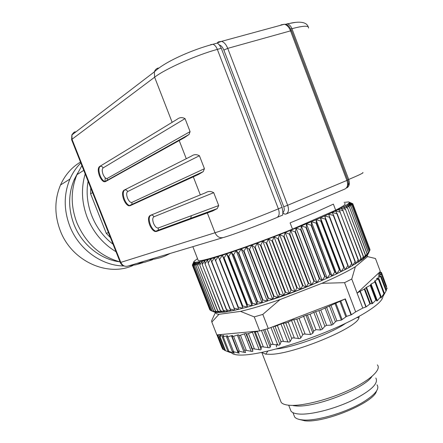 <?xml version="1.0" encoding="UTF-8"?>
<svg xmlns="http://www.w3.org/2000/svg" width="443" height="443" viewBox="0 0 443 443"><rect width="100%" height="100%" fill="white"/><g stroke="black" fill="none" stroke-linecap="round" stroke-linejoin="round"><path stroke-width="0.66" d="M185.213 180.478L185.024 179.996M210.962 310.576L210.242 310.25L192.783 265.595L194.549 262.245L193.43 265.717L210.99 310.654L216.25 312.514L224.933 312.071L234.862 310.227L247.404 307.11L262.057 302.807L294.96 291.416L316.933 282.645L332.006 276.011L330.196 274.206L311.484 225.05L311.351 221.738L316.058 223.1L334.703 272.135L332.006 276.011L336.619 273.852L335.08 271.963L316.435 222.94L316.042 219.728L320.787 221.051L339.355 269.931L336.619 273.852L316.042 219.728L320.488 217.79L340.977 271.742L339.709 269.765L321.147 220.891L320.488 217.79L324.669 215.935L329.437 217.186L347.833 265.706L345.064 269.687L324.669 215.935L328.568 214.163L333.313 215.392L351.609 263.707L348.862 267.705L362.994 259.144L367.275 255.34L369.318 251.402L351.919 205.253L369.263 251.486L367.275 255.34L368.426 252.493L350.812 206.111L368.338 252.582L366.206 256.48L367.158 253.717L349.4 207.047L367.048 253.817L364.777 257.754L365.525 255.063L347.622 208.121L365.381 255.174L362.994 259.144L363.515 256.536L345.468 209.329L363.343 256.658L360.851 260.65L361.145 258.131L342.96 210.663L360.94 258.258L358.359 262.267L358.409 259.836L340.086 212.125L358.182 259.975L355.524 263.984L355.319 261.647L337.134 213.576L336.868 213.703L355.065 261.791L352.357 265.8L351.892 263.552L333.601 215.254L333.313 215.392M334.703 272.135L335.08 271.963M170.212 253.44L164.868 256.06L160.477 257.66L154.762 259.077L148.865 259.831M116.011 251.724C103.02 243.866 93.473 232.575 87.387 217.84C81.689 202.949 80.953 188.314 85.183 173.938M81.894 165.638L76.949 174.653C70.62 190.053 70.614 206.128 76.927 222.862C85.853 243.318 100.223 256.331 120.047 261.907M136.848 263.424L144.878 262.201L152.503 259.725M182.976 221.788L183.125 221.074M197.523 258.662L194.001 261.359L192.412 265.313L209.76 309.685L192.412 265.313M193.862 261.663L192.406 264.947L193.851 261.78L194.034 262.079L192.744 265.579L210.242 310.25L192.744 265.579M192.423 265.335L194.034 262.079L195.402 262.284L194.46 265.717L212.142 310.958L214.927 312.282L211.067 310.681L193.43 265.717M210.043 309.823L209.76 309.685M193.497 265.722L195.402 262.284L196.598 262.195L195.85 265.579L213.648 311.13L216.25 312.514L212.247 310.98L194.46 265.717M194.56 265.711L196.598 262.195L198.137 261.963L197.595 265.302L215.503 311.158L217.912 312.614L213.781 311.136L195.85 265.579M195.978 265.562L198.137 261.963L200.026 261.597L199.693 264.881L217.712 311.041L219.916 312.575L215.663 311.152L197.595 265.302M198.752 263.53L198.137 261.963M197.75 265.274L200.026 261.597L202.246 261.093L202.146 264.316L220.271 310.776L222.259 312.393L217.901 311.025L199.693 264.881M199.876 264.842L202.246 261.093L204.81 260.451L204.943 263.613L223.167 310.36L224.933 312.071L220.487 310.748L202.146 264.316M202.351 264.266L204.81 260.451L207.701 259.67L208.077 262.76L226.401 309.795L227.929 311.601L223.41 310.321L204.943 263.613M205.175 263.552L207.701 259.67L210.912 258.756L211.538 261.774L229.961 309.087L231.246 310.986L226.666 309.746L208.077 262.76M208.337 262.688L210.912 258.756L214.434 257.71L234.862 310.227L230.249 309.026L211.82 261.691L211.538 261.774M211.82 261.691L214.434 257.71L218.255 256.53L238.777 309.33L234.142 308.151L215.625 260.55L215.32 260.645M229.961 309.087L230.249 309.026M215.625 260.55L218.255 256.53L222.353 255.223L223.765 257.992L242.432 306.069L242.963 308.289L238.328 307.132L219.734 259.277L219.401 259.382M233.826 308.223L234.142 308.151M238.777 309.33L218.255 256.53M219.734 259.277L222.353 255.223L226.722 253.795L228.4 256.475L247.133 304.778L247.404 307.11L242.792 305.969L224.119 257.876L223.765 257.992M237.991 307.215L238.328 307.132M242.963 308.289L222.353 255.223M224.119 257.876L226.722 253.795L231.329 252.255L233.273 254.841L252.073 303.355L252.084 305.803L247.51 304.668L228.771 256.353L228.4 256.475M242.432 306.069L242.792 305.969M247.404 307.11L226.722 253.795M228.771 256.353L231.329 252.255L236.163 250.605L238.367 253.103L257.217 301.799L256.973 304.363L252.466 303.233L233.666 254.708L233.273 254.841M247.133 304.778L247.51 304.668M252.084 305.803L231.329 252.255M233.666 254.708L236.163 250.605L241.191 248.855L243.661 251.253L262.555 300.127L262.057 302.807L257.632 301.672L238.777 252.959L238.367 253.103M252.073 303.355L252.466 303.233M256.973 304.363L236.163 250.605M238.777 252.959L241.191 248.855L246.397 247.011L249.116 249.32L268.048 298.344L267.306 301.14L262.976 299.994L244.082 251.109L243.661 251.253M257.217 301.799L257.632 301.672M262.057 302.807L241.191 248.855M244.082 251.109L246.397 247.011L251.746 245.09L254.714 247.299L273.669 296.456L272.683 299.363L268.48 298.2L249.553 249.165L249.116 249.32M262.555 300.127L262.976 299.994M267.306 301.14L246.397 247.011M249.553 249.165L251.746 245.09L257.211 243.091L260.412 245.212L279.383 294.473L278.171 297.491L274.112 296.301L255.157 247.139L254.714 247.299M268.048 298.344L268.48 298.2M272.683 299.363L251.746 245.09M255.157 247.139L257.211 243.091L262.76 241.036L266.188 243.057L285.17 292.408L283.736 295.536L279.838 294.313L260.861 245.04L260.412 245.212M273.669 296.456L274.112 296.301M278.171 297.491L257.211 243.091M260.861 245.04L262.76 241.036L268.364 238.927L272.002 240.859L290.985 290.27L289.34 293.51L285.624 292.242L266.642 242.886L266.188 243.057M279.383 294.473L279.838 294.313M283.736 295.536L262.76 241.036M266.642 242.886L268.364 238.927L273.99 236.784L277.827 238.627L296.799 288.077L294.96 291.416L291.439 290.104L272.462 240.687L272.002 240.859M285.17 292.408L285.624 292.242M289.34 293.51L268.364 238.927M272.462 240.687L273.99 236.784L279.605 234.607L283.625 236.374L302.575 285.835L300.564 289.268L297.253 287.9L278.282 238.45L277.827 238.627M290.985 290.27L291.439 290.104M294.96 291.416L273.99 236.784M278.282 238.45L279.605 234.607L285.181 232.425L289.368 234.109L308.284 283.559L306.113 287.086L303.023 285.657L284.079 236.197L283.625 236.374M296.799 288.077L297.253 287.9M300.564 289.268L279.605 234.607M284.079 236.197L285.181 232.425L290.686 230.238L295.016 231.85L313.893 281.261L311.579 284.871L308.727 283.382L289.811 233.932L289.368 234.109M302.575 285.835L303.023 285.657M306.113 287.086L285.181 232.425M289.811 233.932L290.686 230.238L296.085 228.067L300.537 229.607L319.37 278.957L316.933 282.645L314.331 281.084L295.453 231.672L295.016 231.85M308.284 283.559L308.727 283.382M311.579 284.871L290.686 230.238M295.453 231.672L296.085 228.067L301.345 225.919L305.908 227.392L324.686 276.659L322.139 280.419L319.796 278.78L300.963 229.43L300.537 229.607M313.893 281.261L314.331 281.084M316.933 282.645L296.085 228.067M300.963 229.43L301.345 225.919L316.042 219.728M319.37 278.957L319.796 278.78M322.139 280.419L301.345 225.919M311.484 225.05L311.086 225.221L329.802 274.383L327.172 278.204L325.096 276.482L306.318 227.22L305.908 227.392M306.318 227.22L306.445 223.804L311.086 225.221M324.686 276.659L325.096 276.482M327.172 278.204L306.445 223.804M329.802 274.383L330.196 274.206M332.006 276.011L311.351 221.738M316.435 222.94L316.058 223.1M339.355 269.931L339.709 269.765M336.619 273.852L348.862 267.705L329.753 217.042L329.437 217.186M321.147 220.891L320.787 221.051M335.667 210.181L292.496 229.142L290.104 222.884L315.278 212.413L333.38 204.134L335.667 210.181C343.569 206.111 346.537 203.891 344.565 203.514M104.952 181.552L105.229 177.82M280.923 24.886L284.389 24.254L221.594 41.349L217.253 42.921L218.31 41.908L221.594 41.349C224.119 42.179 226.163 44.522 227.73 48.37L287.657 205.286L283.753 206.754C284.616 209.539 284.323 211.35 282.872 212.186L282.091 207.296L221.29 48.298L219.351 44.948C221.207 45.535 222.713 47.246 223.865 50.076L227.73 48.37L290.536 30.855L346.908 180.5C348.281 184.731 347.583 187.583 344.826 189.056L286.516 213.825M291.555 30.733C289.606 27.117 288.504 25.489 288.238 25.838C288.105 25.367 286.826 24.841 284.389 24.254C287.009 24.991 289.058 27.195 290.536 30.855L291.588 30.822L347.794 180.063L287.657 205.286C289.135 209.711 288.581 212.629 285.995 214.041C284.655 214.418 283.614 213.797 282.872 212.186L282.689 215.065L277.307 217.347M217.253 42.921L219.351 44.948M177.233 119.222L99.442 166.612C97.837 168.163 97.842 171.247 99.459 175.865C100.827 179.133 102.383 181.093 104.116 181.757L105.384 181.652L184.382 137.668L189.067 134.478L190.086 131.626L185.047 118.608C182.173 117.129 179.57 117.334 177.233 119.222L99.442 166.612M191.514 156.063L123.94 190.241C122.157 191.714 122.085 194.826 123.73 199.577C125.175 203.01 126.848 205.087 128.752 205.807L130.048 205.746L198.63 174.404L203.199 171.646L204.439 168.694L199.422 155.748C196.537 154.208 193.901 154.314 191.514 156.063L123.94 190.241M205.718 192.694L150.122 215.486C148.128 216.871 147.968 220.005 149.645 224.889C151.174 228.516 152.985 230.72 155.083 231.501L156.401 231.49L207.33 212.95L212.79 210.934L217.208 208.609L218.704 205.552L213.72 192.677C210.818 191.083 208.149 191.088 205.718 192.694L150.122 215.486M145.099 159.092L145.404 159.281M169.126 187.3L169.32 187.754M158.749 192.6L158.561 192.157M135.802 164.646L135.519 164.458M162.326 229.308L162.47 228.627M191.382 215.691L190.468 219.064M110.418 237.609L106.314 233.395L108.408 232.536M162.481 149.363L162.808 149.551M92.604 192.661L90.599 193.757L106.314 233.395M90.599 193.757L90.737 187.943M190.828 177.903L190.628 177.421M165.898 147.824L165.588 147.624M88.096 181.281C83.788 203.968 94.27 230.26 113.037 244.215M143.31 262.544L136.178 264.748L128.708 265.861M124.001 265.983C101.801 265.855 78.865 249.487 69.85 226.262C63.67 209.899 63.692 194.167 69.928 179.072C72.63 172.903 76.262 167.532 80.831 162.952M80.476 162.055C71.616 167.421 64.955 175.074 60.492 185.019C54.384 199.699 54.334 214.971 60.342 230.836C71.799 261.104 107.289 277.108 132.822 265.567M150.587 156.025L150.891 156.213M174.885 184.659L175.079 185.119M179.122 183.264L178.928 182.798M155.227 153.793L154.928 153.588M167.105 146.771L167.41 146.982M191.692 176.934L191.897 177.416M119.737 261.83C100.478 259.454 81.828 244.564 74.031 224.59C68.133 208.946 68.205 193.94 74.241 179.559L77.591 173.213M345.064 269.687L325.594 218.925L325.256 219.075L343.74 267.788L340.977 271.742M325.594 218.925L324.669 215.935M320.488 217.79L325.256 219.075M329.753 217.042L328.568 214.163L332.167 212.49L336.868 213.703M347.833 265.706L348.137 265.545M333.601 215.254L332.167 212.49L335.445 210.923L340.086 212.125M351.609 263.707L351.892 263.552M337.134 213.576L335.445 210.923L338.397 209.467L342.96 210.663M340.324 212.003L338.397 209.467L341.005 208.132L345.468 209.329M343.164 210.558L341.005 208.132L343.264 206.914L347.622 208.121M345.651 209.229L343.264 206.914L345.175 205.829L349.4 207.047M347.772 208.033L345.175 205.829L346.725 204.865L350.812 206.111M349.527 206.97L346.725 204.865L347.921 204.04L351.853 205.308M350.906 206.045L347.921 204.04L348.757 203.348L352.523 204.644L369.816 250.522L367.983 254.321M351.919 205.253L348.757 203.348L349.239 202.789L352.833 204.123L370.005 249.691L369.767 250.24M348.951 203.858L348.757 203.348M369.816 250.522L352.523 204.644M352.562 204.6L349.239 202.789L349.372 202.362L352.778 203.736L369.805 249.093M370.005 249.691L352.833 204.123M352.838 204.09L349.372 202.362L352.401 203.547M352.761 203.714L348.619 201.914L344.139 202.385M197.988 259.853L198.265 260.556C200.413 262.727 248.119 247.122 292.496 229.142M343.74 267.788L344.073 267.622M270.817 299.983C286.256 295.055 301.484 289.34 316.496 282.833M215.525 312.409C215.636 313.439 216.782 314.076 218.958 314.32L240.499 311.374C251.652 308.743 264.836 304.806 280.048 299.568L321.851 283.332C335.932 277.202 347.09 271.681 355.33 266.775L367.552 256.602L367.352 255.24M246.817 335.545L246.363 335.827M230.991 352.119C232.043 354.339 236.169 355.308 243.368 355.02C261.104 354.328 299.252 343.58 331.934 329.52C364.689 315.471 385.067 301.24 382.647 295.636M355.651 311.889L362.773 308.09L351.759 279.04L344.554 282.667L355.651 311.889L351.399 314.751L346.631 316.363L341.337 320.106L336.896 320.876L335.423 321.751L333.081 324.298L331.585 325.101L326.635 325.334L324.857 326.269L322.371 329.166L320.566 330.002L315.953 329.697L313.616 331.148L312.896 333.169L310.609 334.52L303.732 334.011L302.768 334.792L300.83 337.882L299.856 338.602L292.646 337.826L291.765 338.546L290.243 341.409L289.345 342.068L281.814 341.26L281.034 341.913L279.965 344.543L279.173 345.136L271.443 344.25L270.784 344.837L270.197 347.229L269.521 347.761L261.73 346.753L261.198 347.268L261.115 349.433L260.567 349.892L252.831 348.724L252.438 349.167L252.87 351.122L252.46 351.504L244.901 350.153L244.619 350.424L245.616 352.362L245.317 352.589L238.041 351.017L239.242 353.137L238.151 352.938L231.434 335.722L226.888 337.101L227.492 335.728L222.441 337.057L223.798 335.445L219.241 336.503L221.301 334.686L217.275 335.445L218.067 334.803L259.692 330.938L254.243 316.895L262.815 314.397L280.048 299.568M224.95 350.502L230.526 352.667L227.935 351.111L234.297 353.154L232.442 351.327L238.151 352.938M222.63 349.106L224.496 350.07M222.63 349.134L217.275 335.445M374.246 292.463L373.632 292.441M276.222 348.973C293.582 347.406 331.192 333.546 345.623 323.318M359.146 316.391L358.913 317.841C357.429 327.759 293.493 354.234 270.468 354.3L265.734 354.167L261.686 352.44M280.397 400.339L281.178 402.355C282.551 404.077 285.574 405.074 290.254 405.339C303.278 406.104 329.243 399.448 349.826 389.768C370.47 380.1 381.65 369.462 377.347 364.86M293.327 405.655L296.14 405.943C315.222 407.826 364.478 388.644 371.987 376.4M290.265 409.238L291.001 411.132C292.275 412.771 295.038 413.74 299.28 414.05C310.969 414.903 333.828 409.16 351.847 400.594C370.819 390.981 378.815 383.466 375.841 378.056M293.892 415.052L294.634 416.957C295.896 418.602 298.61 419.599 302.763 419.942C316.413 421.371 346.974 412.317 364.124 401.519C375.454 394.27 379.756 388.705 377.021 384.834M376.5 391.042C374.246 402.549 324.315 423.314 304.69 420.778L298.399 419.205M277.29 343.884C276.222 345.23 276.033 346.282 276.737 347.035M371.638 285.563L371.234 286.084M351.05 314.929L345.019 299.075L320.765 309.989L313.788 312.315L310.034 314.248L306.03 315.278L312.896 333.169M345.019 299.075L345.374 298.903L351.399 314.751M281.034 341.913L275.042 326.402L273.636 326.458L345.374 298.903M275.042 326.402L282.185 323.506L286.815 322.698L292.685 319.968L297.895 318.833L306.03 315.278M239.364 351.199L233.566 336.337L232.171 336.591L232.625 335.534L231.434 335.722M367.552 256.602L375.465 258.524L380.338 271.459L378.937 272.772L381.445 272.362L378.422 274.333L381.872 274.007L378.172 276.161L381.024 276.133L376.434 278.835L378.881 278.603L374.994 280.79L374.468 281.255L375.459 281.571L374.933 282.036L371.062 284.029L370.237 285.392L366.511 287.319L364.279 289.113L360.259 291.189L366.195 306.849L362.773 308.09M240.499 311.374L254.243 316.895M218.958 314.32L211.837 322.072L216.86 334.919L218.067 334.803M262.815 314.397L268.286 328.534L273.636 326.458M321.851 283.332L344.554 282.667M268.286 328.534L259.692 330.938M351.759 279.04L355.33 266.775M365.918 307.01L359.982 291.35L357.108 293.144L378.937 272.772M386.296 290.104L387.154 288.033M366.195 306.849L369.905 303.97L372.602 303.427L375.819 300.16L376.456 299.911L376.749 301.007L377.353 300.692L381.035 296.345L380.83 298.1L384.352 293.116L383.045 296.356L386.224 290.669M359.982 291.35L360.259 291.189M215.448 312.398L211.61 320.793L211.837 322.072M233.566 336.337L238.373 334.758L239.231 335.595L245.455 333.49L247.116 334.022L253.512 331.707L255.971 331.912L258.258 331.071M386.623 286.627L381.462 272.417M158.229 68.028C156.324 68.604 155.033 69.883 154.352 71.871L154.624 77.198L72.004 139.257L120.817 262.433C122.506 265.761 124.992 266.952 128.265 265.994L222.718 237.73M207.33 212.95L215.016 232.758C227.065 229.031 258.662 217.125 278.376 208.847C279.81 213.404 279.284 216.311 276.803 217.563C260.384 224.568 234.186 234.364 223.887 237.382C220.044 238.506 217.087 236.961 215.016 232.758L120.302 262.544M285.087 24.337L287.49 23.95C289.384 24.476 290.868 26.059 291.931 28.701L290.78 29.022M74.468 132.983L75.138 131.77L73.903 132.341L71.965 134.666L72.004 139.257L71.65 139.789M221.29 48.298L217.347 49.389L278.376 208.847L282.091 207.296M172.078 122.146L154.624 77.198C165.095 69.008 196.36 55.059 217.347 49.389C216.212 46.593 214.733 44.887 212.917 44.278L210.569 44.677M186.237 158.616L179.166 140.409M200.314 194.887L193.286 176.779M283.753 206.754L223.865 50.076M218.704 205.552L158.301 227.968C156.606 228.211 155.028 226.678 153.555 223.366C152.386 219.944 152.503 217.751 153.915 216.788L213.72 192.677M153.915 216.788C153.212 215.381 152.187 214.861 150.836 215.209C148.837 216.594 148.676 219.728 150.354 224.618C151.883 228.239 153.693 230.438 155.792 231.224L155.083 231.501M212.79 210.934L157.115 231.207L155.792 231.224L158.223 230.183L156.401 231.49M158.301 227.968L158.223 230.183L217.208 208.609M204.439 168.694L131.931 202.39C130.397 202.717 128.913 201.283 127.495 198.087C126.344 194.759 126.405 192.583 127.667 191.559L199.422 155.748M127.667 191.559C126.986 190.197 125.978 189.67 124.649 189.992C122.855 191.465 122.783 194.577 124.428 199.322C125.873 202.756 127.545 204.832 129.45 205.546L128.752 205.807M130.347 205.613L129.45 205.546L131.903 204.406L131.305 205.175M131.931 202.39L131.903 204.406L203.199 171.646M190.086 131.626L107.245 178.446C105.849 178.845 104.459 177.499 103.086 174.409C101.962 171.17 101.962 169.016 103.097 167.936L185.047 118.608M103.097 167.936C102.433 166.612 101.447 166.092 100.135 166.38C98.529 167.93 98.534 171.015 100.146 175.633C101.513 178.894 103.069 180.855 104.808 181.519L104.116 181.757M105.489 181.591L104.808 181.519L107.256 180.284L106.979 180.761M107.245 178.446L107.256 180.284L189.067 134.478M348.176 184.737L349.267 184.382M347.168 187.694L346.62 187.926C349.305 186.603 349.998 183.779 348.696 179.454C359.522 174.896 364.207 172.609 362.762 172.582M287.009 23.878L295.282 22.421M308.538 28.092C308.993 25.423 303.455 25.628 291.931 28.701L348.696 179.454L347.716 179.864M251.696 348.093L251.115 348.037M248.279 340.745L248.673 340.329M380.022 272.556L379.801 271.963M313.616 331.148L307.464 315.111M303.538 316.103L310.609 334.52M233.544 351.576L227.813 336.885M233.311 352.905L232.963 352.008M226.954 336.619L226.672 335.888M228.926 351.41L223.255 336.896M223.294 336.071L223.095 335.55M225.542 350.723L219.944 336.398M220.874 335.135L220.719 334.736M223.399 349.555L217.867 335.406M217.491 335.168L217.375 334.869M381.584 273.951L381.107 272.7M378.909 274.361L378.782 274.018M386.839 288.891L381.379 274.394M378.826 276.222L378.671 275.806M383.876 293.681L378.361 279.057M380.476 296.727L374.933 282.036M376.439 299.867L370.802 284.949M375.819 300.16L370.237 285.392M370.42 303.715L364.777 288.792M369.905 303.97L364.279 289.113M372.109 303.726L366.018 287.634M372.602 303.427L366.511 287.319M377.353 300.692L371.062 284.029M381.351 297.635L381.002 296.705M375.26 281.504L374.994 280.79M377.048 278.813L376.899 278.409M386.025 291.001L380.548 276.482M244.132 352.44L237.354 335.03M244.619 350.446L238.827 335.572L244.619 350.424M246.325 350.275L240.471 335.246M251.198 351.41L244.353 333.817M252.87 351.116L246.015 333.485M252.444 349.173L246.552 334.028L252.438 349.167M254.343 348.791L248.44 333.612M259.244 349.843L252.349 332.084M261.115 349.433L254.21 331.635M261.198 347.268L255.262 331.979M263.297 346.764L257.355 331.447M270.197 347.229L263.485 329.902M273.049 344.222L267.107 328.872M270.784 344.837L264.853 329.52M268.159 347.755L261.459 330.461M277.789 345.169L270.955 327.499M279.965 344.543L273.06 326.679M283.426 341.193L277.429 325.655M287.967 342.129L280.967 323.988M290.243 341.409L283.238 323.252M291.765 338.546L285.757 322.953M294.235 337.727L288.227 322.122M298.51 338.679L291.5 320.466M300.83 337.882L293.82 319.658M302.768 334.792L296.755 319.148M305.022 333.845L299.064 318.345M346.631 316.363L340.866 301.223M345.822 316.817L340.025 301.6M342.168 319.702L335.883 303.211M341.337 320.106L335.041 303.588M336.896 320.876L331.076 305.631M335.423 321.751L329.514 306.263M333.081 324.298L326.541 307.187M331.585 325.101L324.979 307.813M326.635 325.334L320.765 309.989M324.857 326.269L318.905 310.704M322.371 329.166L315.643 311.601M320.566 330.002L313.788 312.315M315.953 329.697L310.034 314.248M217.43 43.049L212.917 44.278C192.921 49.538 164.918 61.533 154.352 71.871L71.844 134.993L71.616 139.706L120.308 262.561C121.138 264.549 122.639 265.75 124.799 266.165M199.455 261.713L198.641 263.812M308.25 26.907C305.997 20.051 293.997 22.189 287.49 23.95L285.63 24.459M348.442 203.625L351.676 205.103M348.331 183.729L349.372 183.385M346.83 187.361C348.469 185.412 348.791 182.987 347.805 180.085M357.136 317.487L358.913 317.841M291.001 411.132L288.709 405.229M232.232 351.393L226.639 337.073M221.877 347.5L216.948 334.908M386.385 290.326L381.024 276.116M384.336 293.067L378.903 278.658M381.002 296.256L375.481 281.626M252.87 351.122L246.009 333.479M237.852 351.166L232.171 336.591M380.315 272.495L380.033 271.747M281.178 402.355L261.907 352.717M227.802 351.111L222.297 337.023M192.843 246.668L198.265 260.556M83.766 170.356L76.949 174.653M292.961 412.649L294.634 416.957M75.316 178.889L74.241 179.559M267.871 351.072L265.734 354.167M224.601 350.347L219.174 336.475M69.928 179.072L60.492 185.019"/></g></svg>

